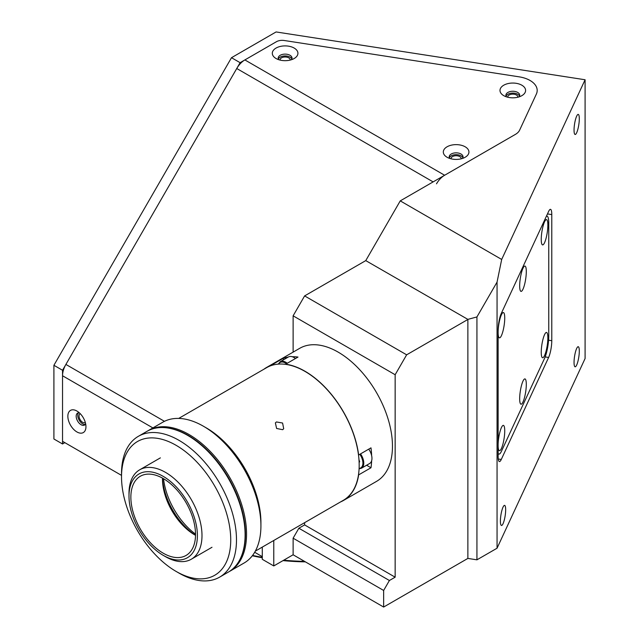 <?xml version="1.0" encoding="UTF-8"?>
<svg xmlns="http://www.w3.org/2000/svg" width="639" height="639" viewBox="0 0 639 639"><rect width="100%" height="100%" fill="white"/><g stroke="black" fill="none" stroke-linecap="round" stroke-linejoin="round"><path stroke-width="0.96" d="M80.242 413.697A5.08 2.931 -120 0 0 80.115 413.768A5.08 2.931 -120 0 0 79.332 417.834A5.08 2.931 -120 0 0 82.655 422.315A5.08 2.931 -120 0 0 85.195 422.563A5.08 2.931 -120 0 0 85.314 422.483M574.046 362.417A10.16 2.149 98.8 0 0 575.124 366.794A10.16 2.149 98.8 0 0 577.864 361.586A10.16 2.149 98.8 0 0 579.301 351.083A10.16 2.149 98.8 0 0 578.231 346.705A10.16 2.149 98.8 0 0 575.483 351.913A10.16 2.149 98.8 0 0 574.046 362.417M500.401 521.089A10.16 2.149 98.8 0 0 501.479 525.466A10.16 2.149 98.8 0 0 504.227 520.258A10.16 2.149 98.8 0 0 505.665 509.754A10.16 2.149 98.8 0 0 504.586 505.377A10.16 2.149 98.8 0 0 501.847 510.585A10.16 2.149 98.8 0 0 500.401 521.089M574.046 130.1A10.16 2.149 98.8 0 0 575.124 134.478A10.16 2.149 98.8 0 0 577.864 129.27A10.16 2.149 98.8 0 0 579.301 118.766A10.16 2.149 98.8 0 0 578.231 114.397A10.16 2.149 98.8 0 0 575.483 119.597A10.16 2.149 98.8 0 0 574.046 130.1M290.186 60.074A5.08 2.931 0 0 0 290.194 59.93A5.08 2.931 0 0 0 288.708 57.853A5.08 2.931 0 0 0 283.173 57.214A5.08 2.931 0 0 0 280.034 59.93A5.08 2.931 0 0 0 280.042 60.074M461.198 158.807A5.08 2.931 0 0 0 461.206 158.656A5.08 2.931 0 0 0 459.721 156.587A5.08 2.931 0 0 0 454.185 155.948A5.08 2.931 0 0 0 451.046 158.656A5.08 2.931 0 0 0 451.054 158.807M517.878 97.224A5.08 2.931 0 0 0 517.886 97.072A5.08 2.931 0 0 0 516.4 94.995A5.08 2.931 0 0 0 510.857 94.364A5.08 2.931 0 0 0 507.725 97.072A5.08 2.931 0 0 0 507.733 97.224M252.573 555.427A162.586 93.869 0 0 0 262.286 557.328M283.724 560.203A162.586 93.869 0 0 0 304.515 561.361M305.378 561.865A160.549 92.695 180 0 1 283.021 560.611M262.286 557.759A160.549 92.695 180 0 1 252.309 555.77M304.611 522.67L304.611 524.915L298.86 528.229L293.117 538.19L293.117 554.78L383.648 607.05L467.868 558.422L467.868 319.372L476.934 316.944L497.054 282.095L501.687 259.45L400.246 200.878L515.393 134.398A16.255 9.385 0 0 0 519.603 130.188L536.361 94.077A24.386 14.082 0 0 0 519.116 76.832L284.267 40.505A8.131 4.697 0 0 0 276.415 41.719L240.112 62.678L62.534 370.261L62.534 443.977L64.835 442.651M501.687 259.45L585.092 79.755L276.088 31.95L231.494 57.702L53.908 365.284L62.534 370.261M240.112 62.678L231.494 57.702M467.868 558.422L476.934 559.828L497.054 548.214L585.092 358.527L585.092 79.755M476.934 559.828L476.934 316.944M497.054 548.214L497.054 282.095M501.28 313.437A12.197 2.58 98.8 0 0 498.124 330.195L498.124 456.302A12.197 2.58 98.8 0 0 499.418 461.558A12.197 2.58 98.8 0 0 501.28 459.465L548.621 357.457A12.197 2.58 98.8 0 0 551.776 340.699L551.776 214.592A12.197 2.58 98.8 0 0 550.483 209.336A12.197 2.58 98.8 0 0 548.621 211.437L501.28 313.437M400.246 200.878L365.756 260.616L304.611 295.913L406.644 354.821L395.15 374.734L293.117 315.826L304.611 295.913M467.868 319.372L365.756 260.616M273.78 540.474L273.78 565.938L262.286 559.309L262.286 547.104L262.286 556.649L254.681 552.264M293.117 538.19L383.648 590.46L383.648 607.05M304.611 524.915L395.15 577.185L389.399 580.5L383.648 590.46M298.86 528.229L389.399 580.5M293.117 554.78L273.78 565.938M395.15 374.734L395.15 577.185M293.117 315.826L293.117 352.129M467.788 319.524L406.644 354.821M53.908 365.284L53.908 439.001L62.534 443.977M503.748 85.211A12.804 7.388 0 0 0 503.748 95.658A12.804 7.388 0 0 0 521.855 95.658L521.855 95.658A12.804 7.388 0 0 0 521.855 85.211A12.804 7.388 0 0 0 503.748 85.211M519.124 96.864A6.909 3.986 0 0 0 519.715 95.243A6.909 3.986 0 0 0 515.449 91.561A6.909 3.986 0 0 0 507.917 92.423A6.909 3.986 0 0 0 505.896 95.243A6.909 3.986 0 0 0 506.487 96.864M506.08 96.162A6.909 3.986 180 0 1 507.917 94.252A6.909 3.986 180 0 1 514.699 93.238A6.909 3.986 180 0 1 519.531 96.162M276.064 48.061A12.804 7.388 0 0 0 276.064 58.516A12.804 7.388 0 0 0 294.172 58.516L294.172 58.516A12.804 7.388 0 0 0 294.172 48.061A12.804 7.388 0 0 0 276.064 48.061M291.432 59.723A6.909 3.986 0 0 0 292.023 58.101A6.909 3.986 0 0 0 287.758 54.419A6.909 3.986 0 0 0 280.225 55.281A6.909 3.986 0 0 0 278.205 58.101A6.909 3.986 0 0 0 278.796 59.723M278.388 59.012A6.909 3.986 180 0 1 280.225 57.103A6.909 3.986 180 0 1 287.007 56.088A6.909 3.986 180 0 1 291.839 59.012M447.068 146.794A12.804 7.388 0 0 0 447.068 157.25A12.804 7.388 0 0 0 465.176 157.25L465.176 157.25A12.804 7.388 0 0 0 465.176 146.794A12.804 7.388 0 0 0 447.068 146.794M462.444 158.448A6.909 3.986 0 0 0 463.035 156.835A6.909 3.986 0 0 0 458.77 153.144A6.909 3.986 0 0 0 451.238 154.015A6.909 3.986 0 0 0 449.217 156.835A6.909 3.986 0 0 0 449.808 158.448M449.401 157.745A6.909 3.986 180 0 1 451.238 155.836A6.909 3.986 180 0 1 458.019 154.822A6.909 3.986 180 0 1 462.852 157.745M85.953 426.708A12.804 7.388 -120 0 0 76.904 411.029A12.804 7.388 -120 0 0 67.854 416.261A12.804 7.388 -120 0 0 76.904 431.94A12.804 7.388 -120 0 0 85.953 426.708M79.316 412.802A6.909 3.986 -120 0 0 77.615 413.098A6.909 3.986 -120 0 0 76.185 416.261A6.909 3.986 -120 0 0 79.204 423.21A6.909 3.986 -120 0 0 84.524 425.063A6.909 3.986 -120 0 0 85.634 423.737M85.227 424.448A6.909 3.986 60 0 1 80.274 421.724A6.909 3.986 60 0 1 77.766 415.342A6.909 3.986 60 0 1 78.501 412.794M121.522 475.384L62.534 441.325L62.534 375.756A16.255 9.385 120 0 1 65.897 364.43L236.749 68.509A16.255 9.385 120 0 1 244.881 59.93L276.415 41.719A8.131 4.697 180 0 1 284.267 40.505L519.116 76.832A24.386 14.082 180 0 1 537.191 90.434A24.386 14.082 180 0 1 536.361 94.077L519.603 130.188A16.255 9.385 180 0 1 515.393 134.398L444.632 175.254A16.255 9.385 -60 0 0 436.501 183.832M498.124 333.35A12.804 2.708 98.8 0 0 498.931 337.456A12.804 2.708 98.8 0 0 502.589 332.456A12.804 2.708 98.8 0 0 504.738 318.054A12.804 2.708 98.8 0 0 502.757 312.751A12.804 2.708 98.8 0 0 498.124 331.242M547.863 225.12A12.804 2.708 98.8 0 0 545.882 219.816A12.804 2.708 98.8 0 0 541.241 239.393A12.804 2.708 98.8 0 0 542.064 244.521A12.804 2.708 98.8 0 0 545.722 239.521A12.804 2.708 98.8 0 0 547.863 225.12M526.296 271.583A12.804 2.708 98.8 0 0 524.315 266.279A12.804 2.708 98.8 0 0 519.675 285.865A12.804 2.708 98.8 0 0 520.497 290.993A12.804 2.708 98.8 0 0 524.156 285.992A12.804 2.708 98.8 0 0 526.296 271.583M498.124 446.19A12.804 2.708 98.8 0 0 498.931 450.295A12.804 2.708 98.8 0 0 502.589 445.295A12.804 2.708 98.8 0 0 504.738 430.894A12.804 2.708 98.8 0 0 502.757 425.59A12.804 2.708 98.8 0 0 498.124 444.081M526.296 384.422A12.804 2.708 98.8 0 0 524.315 379.119A12.804 2.708 98.8 0 0 519.675 398.704A12.804 2.708 98.8 0 0 520.497 403.824A12.804 2.708 98.8 0 0 524.156 398.824A12.804 2.708 98.8 0 0 526.296 384.422M547.863 337.951A12.804 2.708 98.8 0 0 545.882 332.655A12.804 2.708 98.8 0 0 541.241 352.233A12.804 2.708 98.8 0 0 542.064 357.361A12.804 2.708 98.8 0 0 545.722 352.361A12.804 2.708 98.8 0 0 547.863 337.951M498.124 453.386A16.255 3.435 98.8 0 0 498.931 454.097A16.255 3.435 98.8 0 0 501.423 451.31L544.556 358.367A16.255 3.435 98.8 0 0 548.757 336.026L548.757 223.187A16.255 3.435 98.8 0 0 547.04 216.19A16.255 3.435 98.8 0 0 546.313 216.405M263.907 369.23A76.824 44.355 60 0 1 266.599 367.441L299.731 348.311A76.824 44.355 60 0 1 385.189 410.637A76.824 44.355 60 0 1 376.555 481.367L343.415 500.505A76.824 44.355 60 0 1 340.523 501.934M285.729 364.382L285.657 364.19A76.824 44.355 60 0 1 352.049 429.767A76.824 44.355 60 0 1 358.639 454.984L370.987 447.851A76.824 44.355 60 0 1 371.626 455.551M371.626 460.807A76.824 44.355 60 0 1 370.987 467.764L358.639 474.889A76.824 44.355 60 0 1 343.415 500.505M292.191 356.73A76.824 44.355 60 0 1 298.006 357.065L285.657 364.19M266.599 367.441A76.824 44.355 60 0 1 270.72 365.524L283.069 358.399A76.824 44.355 60 0 1 288.229 357.081M283.069 358.399L283.596 359.757M366.61 465.24L370.987 467.764M178.712 418.417L266.695 367.617A76.616 44.235 60 0 1 351.921 429.783A76.616 44.235 60 0 1 343.311 500.329L255.328 551.122M276.423 421.956L282.59 423.026L283.7 428.737L282.646 429.696L276.599 428.465L275.385 422.898L276.423 421.956M163.536 478.707A52.837 30.504 -120 0 0 168.201 497.166A52.837 30.504 -120 0 0 195.526 534.116M295.458 358.527A11.175 6.454 -120 0 0 294.986 358.175A11.175 6.454 -120 0 0 288.413 356.977L280.217 361.706A11.175 6.454 60 0 1 286.799 362.904A11.175 6.454 60 0 1 287.27 363.256M360.54 453.882A11.175 6.454 60 0 1 362.161 467.692A11.175 6.454 60 0 1 361.458 468.219L369.646 463.491A11.175 6.454 -120 0 0 370.356 462.955A11.175 6.454 -120 0 0 368.735 449.153M358.966 459.569L359.645 461.829L359.126 462.324M162.546 478.14A49.794 28.747 -120 0 0 167.194 498.66A49.794 28.747 -120 0 0 195.526 535.266M162.482 478.108A45.728 26.399 -120 0 0 162.474 478.923A45.728 26.399 -120 0 0 166.811 500.089A45.728 26.399 -120 0 0 194.807 534.931A45.728 26.399 -120 0 0 195.526 535.33M191.197 513.341A45.728 26.399 -120 0 0 140.332 476.247A45.728 26.399 -120 0 0 135.196 518.349A45.728 26.399 -120 0 0 186.061 555.443A45.728 26.399 -120 0 0 191.197 513.341M133.575 518.493A48.372 27.924 -120 0 0 163.193 555.339A48.372 27.924 -120 0 0 192.818 552.695A48.372 27.924 -120 0 0 192.818 513.197A48.372 27.924 -120 0 0 154.342 472.588A48.372 27.924 -120 0 0 128.99 496.096A48.372 27.924 -120 0 0 133.575 518.493M163.193 555.339L165.493 556.665A51.623 29.801 -120 0 0 191.309 559.221A51.623 29.801 -120 0 0 197.108 511.695A51.623 29.801 -120 0 0 139.685 469.809A51.623 29.801 -120 0 0 128.99 493.444L128.99 496.096M228.986 571.713A81.289 46.935 -120 0 0 229.713 571.314L244.082 563.015A81.289 46.935 -120 0 0 260.92 525.801A81.289 46.935 -120 0 0 253.212 488.164A81.289 46.935 -120 0 0 203.434 426.237A81.289 46.935 -120 0 0 162.785 422.211L148.416 430.51A81.289 46.935 -120 0 0 147.705 430.934M229.713 571.314A81.289 46.935 -120 0 0 238.842 496.463A81.289 46.935 -120 0 0 148.416 430.51M260.92 525.801L260.92 522.486A77.231 44.586 -120 0 0 253.603 486.726A77.231 44.586 -120 0 0 206.309 427.898L203.434 426.237M164.327 427.611A80.889 46.703 60 0 1 237.732 496.982A80.889 46.703 60 0 1 240.176 558.989M121.522 476.854L121.522 473.531A81.289 46.935 60 0 1 138.359 436.317A81.289 46.935 60 0 1 228.786 502.27A81.289 46.935 60 0 1 219.648 577.121A81.289 46.935 60 0 1 179 573.095L176.132 571.434A77.231 44.586 -120 0 0 223.418 567.208A77.231 44.586 -120 0 0 223.418 504.155A77.231 44.586 -120 0 0 161.994 439.312A77.231 44.586 -120 0 0 121.522 476.854A77.231 44.586 -120 0 0 128.838 512.606A77.231 44.586 -120 0 0 176.132 571.434M219.648 577.121L228.275 572.145A81.289 46.935 -120 0 0 237.404 497.294A81.289 46.935 -120 0 0 146.978 431.341L138.359 436.317M498.268 458.994L501.28 459.465M545.163 356.921L548.621 357.457M548.581 340.212L551.776 340.699M547.463 213.921L551.776 214.592M152.889 427.922L62.534 375.756M65.897 364.43L164.455 421.325M433.13 181.891L236.749 68.509M244.881 59.93L444.632 175.254M286.464 363.727A10.567 6.102 -120 0 0 286.312 363.615A10.567 6.102 -120 0 0 278.596 364.102M359.11 468.419A10.567 6.102 -120 0 0 361.386 467.436A10.567 6.102 -120 0 0 359.805 454.305M498.124 453.97L498.931 454.097M546.457 216.102L547.04 216.19M280.217 361.706L278.229 364.126M359.094 468.794L361.458 468.219M211.996 547.272L191.309 559.221M160.381 457.867L139.685 469.809"/></g></svg>
